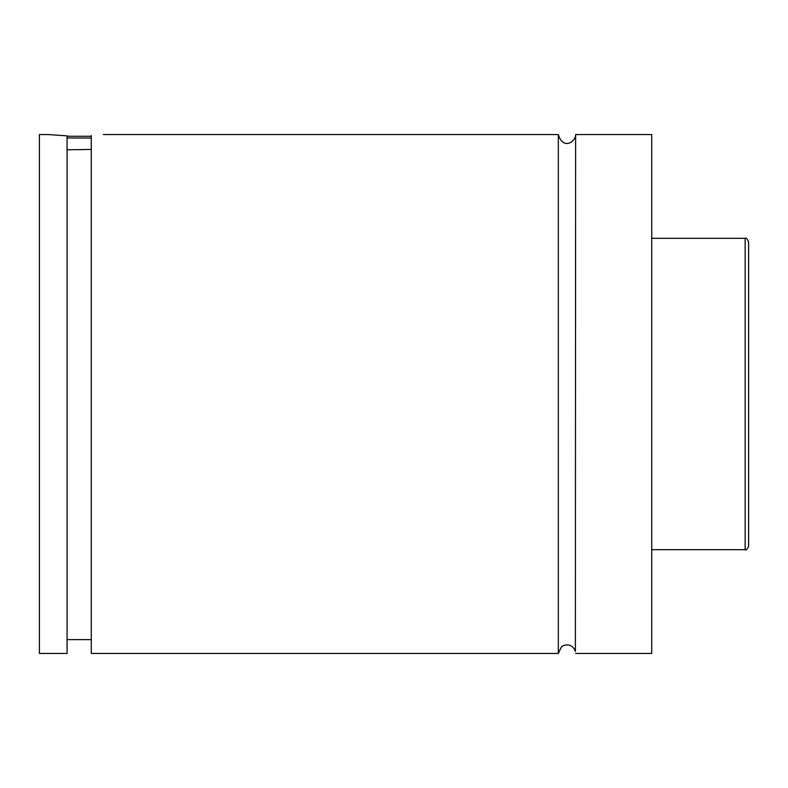 <?xml version="1.0" encoding="UTF-8"?>
<svg xmlns="http://www.w3.org/2000/svg" width="788" height="788" viewBox="0 0 788 788"><rect width="100%" height="100%" fill="white"/><g stroke="black" fill="none" stroke-linecap="round" stroke-linejoin="round"><path stroke-width="1.18" d="M558.328 134.541L558.328 653.459L561.43 646.82L563.755 645.431C569.428 643.924 573.3 645.914 575.378 651.41L575.624 134.541C575.989 141.594 563.105 150.528 558.328 134.541L103.405 134.541M91.29 137.998L67.078 137.998M67.078 136.265L91.29 136.265M67.078 149.789L91.29 149.444M48.048 134.541L67.078 135.871L67.078 653.459L39.4 653.459L39.4 134.541L48.048 134.541M91.29 135.546C107.207 134.275 107.207 134.275 91.29 135.546L91.29 653.459L558.328 653.459M748.6 394L748.6 546.222C747.103 549.423 745.95 550.576 745.143 549.679L745.143 238.321C745.95 237.424 747.103 238.577 748.6 241.778L748.6 394M748.6 366.233L748.6 241.778M575.624 653.459L651.735 653.459L651.735 134.541L575.624 134.541M745.143 238.321L651.735 238.321M745.143 549.679L651.735 549.679M91.29 639.629L67.078 639.629"/></g></svg>
